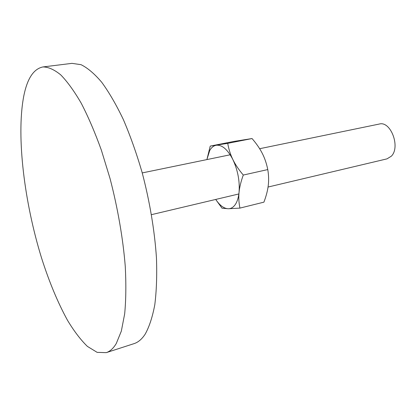 <?xml version="1.0" encoding="UTF-8"?>
<svg xmlns="http://www.w3.org/2000/svg" width="416" height="416" viewBox="0 0 416 416"><rect width="100%" height="100%" fill="white"/><g stroke="black" fill="none" stroke-linecap="round" stroke-linejoin="round"><path stroke-width="0.62" d="M23.546 97.266C16.292 137.129 24.43 202.535 41.543 257.951C49.156 281.845 57.829 302.661 67.558 320.398C74.095 331.219 80.709 339.882 87.386 346.388L97.141 352.362L106.236 352.643C110.001 351.447 113.355 348.395 116.288 343.491L121.332 331.126L124.675 313.825C125.996 299.978 126.194 284.159 125.263 266.365C123.037 238.633 117.759 208.062 110.016 178.443L101.379 150.197C94.999 132.522 88.301 116.896 81.286 103.319C74.251 91.177 67.397 81.692 60.72 74.859C54.267 69.602 48.35 66.966 42.957 66.94C33.431 68.874 26.962 78.983 23.546 97.266M42.957 66.94L71.968 63.357L81.016 64.672C87.573 67.881 94.474 73.741 101.712 82.248C109.039 92.279 116.246 104.702 123.328 119.512C130.192 135.512 136.401 152.968 141.955 171.886C149.646 200.829 154.664 230.76 156.458 257.993C157.071 275.486 156.515 291.075 154.794 304.756C152.464 317.096 149.235 326.934 145.101 334.277C141.83 339.212 138.148 342.332 134.046 343.637L106.236 352.643M259.636 148.715L379.298 124.041C390.66 120.64 400.702 146.999 391.383 156.151L387.01 158.86L268.05 187.039M235.373 204.412C233.423 207.277 231.072 208.723 228.316 208.754L239.933 208.099C238.831 202.738 238.54 197.496 239.054 192.369C239.543 187.262 240.952 181.485 243.282 175.048C238.732 169.65 235.264 164.497 232.882 159.583C237.843 170.31 239.897 181.241 239.054 192.369C238.524 197.465 237.297 201.479 235.373 204.412M210.236 146.089L206.898 159.588L209.685 150.597C211.416 147.493 213.621 145.704 216.299 145.241C222.108 144.706 227.635 149.484 232.882 159.583C230.469 154.669 228.753 149.256 227.734 143.348L210.236 146.089L233.88 141.44L252.054 138.549C256.459 143.666 259.87 148.616 262.293 153.4C264.737 158.174 266.568 163.566 267.774 169.577C268.72 175.162 268.882 180.466 268.258 185.484C267.665 190.507 266.219 196.066 263.916 202.155L239.933 208.099M215.68 199.446L222.019 208.187L228.316 208.754C223.98 208.588 219.783 205.478 215.738 199.436M227.734 143.348L252.054 138.549M243.282 175.048L267.774 169.577M142.241 172.916L230.194 154.783M151.486 214.656L238.867 193.955"/></g></svg>
